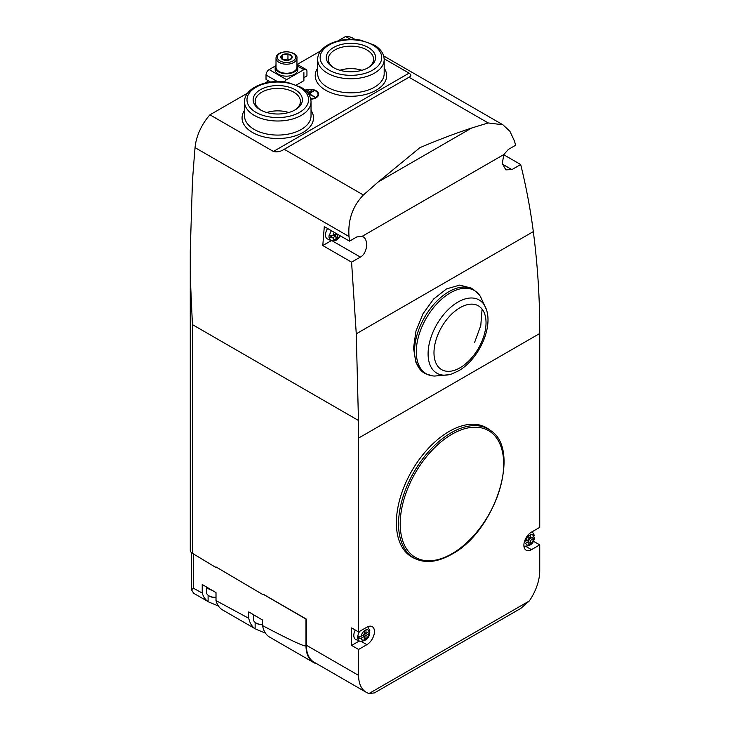 <?xml version="1.0" encoding="UTF-8"?>
<svg xmlns="http://www.w3.org/2000/svg" width="730" height="730" viewBox="0 0 730 730"><rect width="100%" height="100%" fill="white"/><g stroke="black" fill="none" stroke-linecap="round" stroke-linejoin="round"><path stroke-width="1.09" d="M358.594 631.961L351.623 627.937L351.623 645.43L358.594 649.454L366.862 644.681A10.713 6.187 120 0 0 373.87 635.237A10.713 6.187 120 0 0 372.227 626.65A10.713 6.187 120 0 0 366.862 627.18L358.594 631.961L358.594 438.073A1231.601 711.066 -120 0 0 358.457 420.471L356.267 333.82L351.577 262.161L360.374 257.088C367.683 253.319 368.905 238.409 362.153 236.338L356.806 236.931L349.515 241.146L349.022 236.529C347.79 220.15 352.581 206.307 363.385 195.001L284.216 149.285C280.557 151.657 276.953 152.387 273.412 151.466L209.948 114.82A36.947 21.334 120 0 0 195.056 147.633A2118.351 1223.033 120 0 0 192.428 181.67L190.265 250.691L190.758 287.702L192.428 324.613L192.428 553.322A7.391 4.27 180 0 1 190.265 550.301L190.265 250.691M209.948 114.82L247.762 92.993M264.835 83.129L268.631 80.939M275.347 66.001L269.151 69.578A4.435 2.564 120 0 0 266.021 75.008L266.021 79.433L270.538 82.043M297.274 64.404L320.917 50.753M337.99 40.898L345.6 36.5A36.947 21.334 120 0 1 352.973 38.225L355.181 39.493M530.591 538.384L530.591 535.19A5.292 3.057 120 0 0 528.848 536.194L528.848 539.397L525.773 541.167A5.721 3.303 -60 0 1 529.715 535.227A5.721 3.303 -60 0 1 533.667 536.614L530.591 538.384L528.848 537.38M532.051 531.814A8.167 4.718 -60 0 1 532.462 532.061L534.406 535.455L533.667 536.614M367.482 626.851A8.167 4.718 -60 0 1 367.865 627.088L369.809 630.483L369.07 631.642L365.995 633.412L365.995 630.218A5.292 3.057 120 0 0 364.252 631.222L364.252 634.425L361.177 636.195L357.819 636.295A8.167 4.718 -60 0 1 359.616 631.368M416.328 559.171L414.22 558.231A74.642 43.097 -60 0 1 411.839 470.832A74.642 43.097 -60 0 1 488.726 429.194L490.587 430.554A74.396 42.951 -60 0 0 413.956 472.055A74.396 42.951 -60 0 0 416.328 559.171C426.649 563.441 438.438 561.817 451.697 554.298C495.068 531.723 521.576 449.57 490.587 430.554M358.594 438.073L539.735 333.5L539.735 527.379L531.458 532.152A10.713 6.187 120 0 0 524.459 541.596A10.713 6.187 120 0 0 526.102 550.183A10.713 6.187 120 0 0 531.458 549.654L526.129 546.569M358.594 649.454L358.594 675.396A36.947 21.334 120 0 0 366.241 692.314A36.947 21.334 120 0 0 369.042 693.5L374.38 692.916L520.892 608.336L529.286 600.982A36.947 21.334 120 0 0 539.735 570.814L539.735 544.872L531.458 549.654M532.763 532.307L532.763 531.394M539.735 544.872L533.302 541.158M539.735 333.5A1231.601 711.066 -120 0 0 539.598 315.889C539.078 287.948 536.979 259.853 533.32 231.593C530.445 209.4 526.239 187.044 520.691 164.533L503.736 154.742M366.241 692.314L313.991 662.146A36.947 21.334 -60 0 1 306.345 645.229L306.345 619.086L262.973 594.047L262.973 594.649L215.943 566.9L215.943 567.502L192.428 553.322M335.946 233.317L335.946 233.938L332.871 235.717L329.522 235.817A8.167 4.718 -60 0 1 331.429 230.707M363.385 195.001L378.24 181.943L471.644 128.024L488.188 122.95L502.888 124.775L509.914 131.3L514.458 141.018L515.635 145.233L508.336 149.449L503.837 154.541L502.267 163.538L505.872 169.862L511.903 169.606L520.691 164.533M362.901 236.702L362.153 236.338L503.837 154.541M351.577 262.161L322.806 245.554L331.265 240.672M349.515 241.146L324.302 226.592A2118.351 1223.033 120 0 0 322.806 245.554M310.761 99.225A8.623 4.973 0 0 0 318.618 94.261A8.623 4.973 0 0 0 314.01 89.854A8.623 4.973 0 0 0 305.103 90.164M296.444 84.99L303.899 80.692L303.899 72.653L303.899 77.17M284.216 149.285L409.01 77.234C411.428 76.103 411.446 74.734 409.074 73.146L384.153 58.756M350.51 39.329L345.6 36.5M378.24 181.943L419.914 147.67C437.845 140.014 455.091 133.462 471.644 128.024M474.564 342.552L480.787 325.48L482.083 309.082M471.178 288.095L459.745 285.083L446.587 288.879L433.693 298.962L422.998 313.772L415.963 331.082L413.527 348.219L416 362.655L423.081 372.282A48.472 27.986 -60 0 1 425.69 315.442A48.472 27.986 -60 0 1 473.651 289.664L471.178 288.095M448.877 374.718A42.276 24.409 -60 0 1 436.85 324.375A42.276 24.409 -60 0 1 486.463 309.62A42.276 24.409 -60 0 1 487.248 312.613C491.527 331.894 477.009 360.556 458.486 370.876L451.87 373.906A42.276 24.409 -60 0 1 448.877 374.718L434.742 376.041A48.089 27.767 -60 0 1 432.635 375.895L425.471 373.742L423.081 372.282M260.354 109.847A24.628 14.217 0 0 0 295.194 109.847A24.628 14.217 0 0 0 295.194 89.735A24.628 14.217 0 0 0 260.354 89.735A24.628 14.217 0 0 0 260.354 109.847L260.354 109.847M333.51 67.616A24.628 14.217 0 0 0 368.349 67.616A24.628 14.217 0 0 0 368.349 47.505A24.628 14.217 0 0 0 333.51 47.505A24.628 14.217 0 0 0 333.51 67.616L333.51 67.616M288.788 112.511A22.63 13.067 0 0 0 266.76 112.511M294.455 110.257A22.63 13.067 0 0 0 300.404 101.424A22.63 13.067 0 0 0 277.774 88.357A22.63 13.067 0 0 0 255.144 101.424A22.63 13.067 0 0 0 261.094 110.257M361.943 70.281A22.63 13.067 0 0 0 339.915 70.281M367.61 68.027A22.63 13.067 0 0 0 373.559 59.194A22.63 13.067 0 0 0 350.929 46.127A22.63 13.067 0 0 0 328.299 59.194A22.63 13.067 0 0 0 334.249 68.027M432.635 375.895A48.089 27.767 -60 0 1 426.256 318.253A48.089 27.767 -60 0 1 479.355 294.966A48.089 27.767 -60 0 1 480.541 296.718L486.463 309.62M304.337 77.416L306.947 75.911L306.947 71.485A4.435 2.564 120 0 0 306.034 69.46A4.435 2.564 120 0 0 303.817 69.678L286.571 79.634A4.435 2.564 120 0 0 284.362 81.961M297.813 67.215L297.813 69.624A11.333 6.543 180 0 1 290.823 75.674A11.333 6.543 180 0 1 278.477 74.25A11.333 6.543 180 0 1 275.155 69.624L275.155 67.215A11.333 6.543 0 0 0 278.477 71.841A11.333 6.543 0 0 0 290.823 73.255A11.333 6.543 0 0 0 297.813 67.215A11.333 6.543 0 0 0 296.955 64.715M276.013 64.715A11.333 6.543 0 0 0 275.155 67.215M276.013 58.163L276.013 67.215A10.466 6.041 0 0 0 279.079 71.485A10.466 6.041 0 0 0 290.494 72.799A10.466 6.041 0 0 0 296.955 67.215L296.955 58.163C297.548 54.869 294.071 52.679 286.543 51.602C279.608 52.295 276.104 54.485 276.013 58.163A10.466 6.041 0 0 0 279.079 62.433A10.466 6.041 0 0 0 290.494 63.747A10.466 6.041 0 0 0 296.955 58.163M282.464 59.477A5.694 3.285 0 0 0 291.982 58.008A5.694 3.285 0 0 0 285.01 53.983A5.694 3.285 0 0 0 282.464 59.477M280.986 58.008L282.464 54.832L287.958 53.983L291.982 56.31L290.504 59.477M289.545 59.924L287.958 59.011L287.958 53.983M282.464 59.431L282.464 54.832M287.958 59.011L283.039 59.769M318.572 94.763A8.623 4.973 0 0 0 317.796 93.148M317.796 96.378A8.039 4.635 0 0 0 318.034 95.265L318.034 94.261A8.039 4.635 0 0 0 313.727 90.155A8.039 4.635 0 0 0 305.423 90.447M306.737 91.752L308.525 90.73L306.463 91.46M307.731 92.92L311.473 90.757L307.485 92.61M311.08 90.985L311.08 90.529M309.21 94.188L313.553 90.776L308.37 93.769M313.553 91.232L313.553 90.776M308.589 94.097L315.068 97.117L309.21 93.732M310.688 98.888A8.039 4.635 0 0 0 318.034 94.261M339.934 235.617A5.721 3.303 -60 0 1 335.873 239.531A5.721 3.303 -60 0 1 332.871 237.724L329.522 237.825A8.167 4.718 -60 0 0 331.402 240.736L327.56 239.029A8.623 4.973 -60 0 1 327.56 228.472M332.871 237.724L335.946 235.954L335.946 239.148A5.292 3.057 120 0 0 337.689 238.144L337.689 234.951L338.236 234.631M329.522 237.825L331.675 236.109M329.522 235.817L329.066 235.598A8.222 4.745 120 0 0 329.066 237.615M335.69 235.799L335.69 234.093M334.212 234.951L335.946 235.954M335.946 237.141L337.689 238.144M335.946 233.938L337.689 234.951M361.177 638.212L364.252 636.432L364.252 639.635A5.292 3.057 120 0 0 365.995 638.622L365.995 635.428L369.07 633.649A5.721 3.303 -60 0 1 365.128 639.589A5.721 3.303 -60 0 1 361.177 638.212L357.819 638.312A8.167 4.718 -60 0 0 359.707 641.214L355.866 639.517A8.623 4.973 -60 0 1 355.255 630.027M351.623 645.43L359.269 641.022M369.07 633.649L369.809 632.737L368.869 631.45M357.819 638.312L359.981 636.587M357.819 636.295L357.371 636.076A8.222 4.745 120 0 0 357.371 638.093M533.667 538.621A5.721 3.303 -60 0 1 529.715 544.562A5.721 3.303 -60 0 1 525.773 543.184L528.848 541.404L528.848 544.607A5.292 3.057 120 0 0 530.591 543.595L530.591 540.401L534.406 537.709L533.466 536.422M363.996 636.277L363.996 634.571M364.252 634.124L365.73 633.266M364.252 632.408L365.995 633.412M362.509 635.428L364.252 636.432M364.252 637.618L365.995 638.622M364.252 634.425L365.995 635.428M528.584 541.249L528.584 539.543M528.848 539.087L530.327 538.238M527.106 540.401L528.848 541.404M528.848 542.591L530.591 543.595M528.848 539.397L530.591 540.401M215.943 567.502L216.463 567.201M262.973 594.649L263.493 594.348M193.541 588.28L191.433 589.731L193.596 593.134A36.947 21.334 120 0 0 194.855 593.964L208.105 601.584A36.947 21.334 -60 0 1 202.219 593.043L193.541 588.28L193.541 553.961M306.345 619.286L263.411 594.393M317.002 663.88A36.947 21.334 -60 0 1 313.644 662.548A36.947 21.334 -60 0 1 305.989 645.63L305.989 619.487M248.757 618.301L216.007 600.598A36.947 21.334 120 0 0 222.039 609.632L255.135 628.74A36.947 21.334 -60 0 1 248.757 618.301L248.757 611.904L262.554 620.035L262.554 625.61A36.947 21.334 120 0 0 269.069 636.779L313.644 662.548M305.989 645.63C305.897 647.455 291.416 640.776 262.554 625.61M202.219 593.043L202.219 584.474L216.007 592.605L216.007 600.598M265.474 633.175L255.856 629.178M218.452 606.028L208.826 602.031M206.453 586.975L206.453 592.34A8.623 4.973 0 0 0 208.981 595.853L209.674 596.264A7.638 4.407 0 0 0 216.007 597.514M206.982 587.285A8.623 4.973 0 0 0 211.937 590.205M208.981 595.853A8.623 4.973 0 0 0 216.007 597.286M253.483 614.687L253.483 619.487A8.623 4.973 0 0 0 256.002 623.009L256.704 623.411A7.638 4.407 0 0 0 262.554 624.697M255.181 615.691A8.623 4.973 0 0 0 256.823 616.658M256.002 623.009A8.623 4.973 0 0 0 262.554 624.46M361.177 636.195A5.721 3.303 -60 0 1 365.128 630.255A5.721 3.303 -60 0 1 369.07 631.642M369.042 693.5L529.286 600.982M358.457 420.471L192.428 324.613M358.594 675.396L306.345 645.229M332.871 235.717A5.721 3.303 -60 0 1 334.249 232.332M356.267 333.82L533.32 231.593M349.022 236.529L195.056 147.633M317.678 68.136A35.715 20.623 0 0 0 325.671 90.237A35.715 20.623 0 0 0 370.484 92.911A35.715 20.623 0 0 0 384.181 68.136M244.523 110.367A35.715 20.623 0 0 0 252.516 132.477A35.715 20.623 0 0 0 297.338 135.15A35.715 20.623 0 0 0 311.026 110.367M273.412 151.466L349.688 107.429M350.227 107.118L409.074 73.146M488.188 122.95L409.01 77.234M244.523 101.808L244.523 115.888A33.252 19.199 0 0 0 254.259 129.456A33.252 19.199 0 0 0 290.504 133.617A33.252 19.199 0 0 0 311.026 115.888L311.026 101.808C310.788 95.977 307.522 91.168 301.244 87.372L287.921 82.508C267.91 78.32 244.112 87.691 244.523 101.808A33.252 19.199 0 0 0 254.259 115.376A33.252 19.199 0 0 0 290.504 119.547A33.252 19.199 0 0 0 311.026 101.808M256.002 112.365A30.788 17.776 0 0 0 307.512 104.399A30.788 17.776 0 0 0 269.808 82.627A30.788 17.776 0 0 0 256.002 112.365M317.678 59.568L317.678 73.648A33.252 19.199 0 0 0 327.414 87.226A33.252 19.199 0 0 0 363.659 91.387A33.252 19.199 0 0 0 384.181 73.648L384.181 59.568C383.943 53.746 380.677 48.937 374.399 45.141L361.076 40.278C341.065 36.089 317.267 45.461 317.678 59.568A33.252 19.199 0 0 0 327.414 73.146A33.252 19.199 0 0 0 363.659 77.307A33.252 19.199 0 0 0 384.181 59.568M329.157 70.126A30.788 17.776 0 0 0 380.668 62.16A30.788 17.776 0 0 0 342.963 40.387A30.788 17.776 0 0 0 329.157 70.126M451.952 553.732A73.173 42.249 -60 0 1 407.139 489.985A73.173 42.249 -60 0 1 496.756 438.246A73.173 42.249 -60 0 1 451.952 553.732M460.01 367.792A36.801 21.243 -60 0 1 433.985 352.773A36.801 21.243 -60 0 1 460.01 307.695A36.801 21.243 -60 0 1 486.034 322.724A36.801 21.243 -60 0 1 460.01 367.792M303.817 69.678L297.657 66.12M286.571 79.634L269.151 69.578M277.382 81.568L266.021 75.008M279.955 60.928A9.234 5.329 0 0 0 295.404 58.537A9.234 5.329 0 0 0 284.098 52.003A9.234 5.329 0 0 0 279.955 60.928M360.374 257.088L332.643 241.082M511.903 169.606L502.349 164.086M366.862 644.681L361.532 641.597M524.304 546.186A8.167 4.718 -60 0 1 523.912 545.976L524.304 546.186C530.372 546.232 533.739 543.403 534.406 537.709M208.105 595.269L208.105 601.584M255.135 622.416L255.135 628.74M502.888 124.775L383.661 55.936M288.213 147.086L289.217 146.502M405.907 79.132L406.583 78.74M479.355 294.966L473.651 289.664M306.034 69.46L296.955 64.213M331.402 240.736L335.645 240.581L338.547 238.409L340.335 235.845M359.707 641.214C365.776 641.259 369.143 638.431 369.809 632.737M191.433 589.676L191.433 552.601"/></g></svg>
